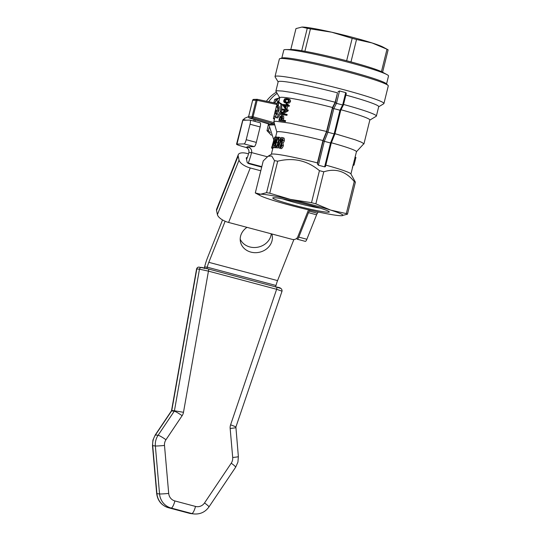 <?xml version="1.0" encoding="UTF-8"?>
<svg xmlns="http://www.w3.org/2000/svg" width="541" height="541" viewBox="0 0 541 541"><rect width="100%" height="100%" fill="white"/><g stroke="black" fill="none" stroke-linecap="round" stroke-linejoin="round"><path stroke-width="0.81" d="M306.869 239.264L298.781 237.107A4.314 1.055 104.9 0 1 297.638 239.075A4.314 1.055 104.9 0 1 297.246 239.21L305.334 241.367A4.314 1.055 -75.1 0 0 305.726 241.225A4.314 1.055 -75.1 0 0 306.869 239.264L316.586 214.804A4.314 1.055 104.9 0 1 316.972 213.938A4.314 1.055 104.9 0 1 317.364 213.269L318.243 212.004M309.939 210.158L309.276 211.118A4.314 1.055 -75.1 0 0 308.884 211.788A4.314 1.055 -75.1 0 0 308.498 212.654L316.586 214.804M297.246 239.21A4.314 1.055 104.9 0 1 296.908 238.676L296.82 238.243M308.505 209.827L297.773 236.843A4.314 3.767 -11.8 0 1 295.569 239.095A4.314 3.767 -11.8 0 1 292.289 239.399L228.593 222.452A10.786 4.571 -158.3 0 1 217.408 214.594L216.542 210.463A10.786 4.571 -158.3 0 1 216.63 209.171L238.27 154.685A10.786 4.571 21.7 0 0 238.189 155.977L239.048 160.109A10.786 4.571 21.7 0 0 250.24 167.967L260.789 170.773M298.781 237.107L308.498 212.654M248.522 153.847L247.223 153.502A10.786 4.571 21.7 0 0 238.27 154.685M261.695 167.108L249.374 163.828A2.157 0.913 -158.3 0 1 247.136 162.259L246.277 158.128A2.157 0.913 -158.3 0 1 246.29 157.871A2.157 0.913 -158.3 0 1 247.325 157.505M276.891 114.354L278.94 110.553L279.278 106.82L278.216 105.671L278.642 102.553L280.901 104.109L280.4 111.378L276.674 117.634L275.552 117.099L276.248 114.286L277.06 114.171M276.248 114.286L277.019 114.239M281.591 109.843L281.313 112.176L277.81 117.945L276.465 117.803M278.507 102.878L279.819 102.871L279.683 103.189L279.819 102.871L281.922 104.095L281.618 109.458M278.223 105.61L276.816 104.643L277.601 101.498L277.344 103.209L277.743 101.782L278.426 102.405L278.013 105.806M277.668 101.979L278.946 102.087L279.623 102.898M277.607 101.728L278.811 101.803M275.869 110.154L274.956 112.981L276.194 113.955L275.383 117.181L274.03 115.923L275.41 110.317C276.059 107.497 276.465 106.374 276.627 106.949L278.892 108.295L278.202 111.061L276.931 110.939L275.809 110.114M277.831 107.253L276.492 106.847L277.831 107.253L278.892 108.295M274.984 112.799L276.194 113.11L277.357 114.266L276.194 113.955M277.073 110.459L276.194 113.11M277.722 107.984L276.931 110.939L278.094 111.25L276.938 110.939M276.843 132.072L273.854 121.711L275.788 121.252L289.962 123.165L326.561 131.456L332.492 107.49L335.163 102.229L337.489 92.829L335.346 102.655L336.461 103.338A53.938 3.726 13.9 0 1 342.636 104.981L339.978 110.236L340.614 110.283M278.777 101.789L279.792 97.711A46.391 3.205 13.9 0 1 332.492 107.49M289.178 106.3A46.391 3.205 -166.1 0 0 287.751 106.077L287.034 108.964A46.391 3.205 -166.1 0 0 286.399 108.869L285.093 108.525A47.682 3.293 13.9 0 1 285.716 108.619L286.426 105.725A47.682 3.293 13.9 0 1 287.826 105.941L289.178 106.3L289.381 105.481L288.028 105.123A47.682 3.293 -166.1 0 0 286.635 104.9L286.858 104L288.177 104.352L287.988 105.116M286.994 103.297L285.093 102.837L288.11 102.634L289.104 101.214C289.354 99.828 288.576 98.956 286.777 98.597C283.349 98.733 284.843 99.219 283.829 100.457C283.464 101.809 284.086 102.641 285.695 102.952L289.449 102.986L290.456 101.573C290.767 100.092 289.976 99.213 288.069 98.942M282.382 118.249L283.687 118.601C283.856 116.558 283.545 115.646 282.747 115.875L281.469 115.531L279.812 116.944L278.892 120.474A47.682 3.293 13.9 0 1 284.052 121.204L284.268 120.318A47.682 3.293 -166.1 0 0 281.956 119.967L282.382 118.249C282.564 116.214 282.26 115.307 281.469 115.531M283.687 118.601L283.295 120.17M284.268 120.318L285.621 120.684L285.398 121.569A46.391 3.205 -166.1 0 0 280.15 120.805L278.892 120.474M286.892 109.715A47.682 3.293 -166.1 0 0 281.739 108.978L281.53 109.83A47.682 3.293 13.9 0 1 285.425 110.364L280.657 113.34L280.434 114.246A47.682 3.293 13.9 0 1 285.587 114.983L285.797 114.137A47.682 3.293 -166.1 0 0 281.604 113.522L286.669 110.621L286.892 109.715L288.245 110.073L288.022 110.979L282.875 113.86M285.797 114.137L287.149 114.496L286.94 115.341A46.391 3.205 -166.1 0 0 281.685 114.584L280.434 114.246M285.202 110.486A46.391 3.205 -166.1 0 0 282.781 110.161L281.53 109.83M280.387 288.326L276.64 287.129A2.157 0.527 104.9 0 1 276.661 287.129A2.157 0.527 104.9 0 1 276.857 287.785A2.157 0.527 104.9 0 1 276.634 289.279L281.827 291.119M202.057 267.491L208.454 268.985A2.157 0.527 104.9 0 1 208.468 268.992A2.157 0.527 104.9 0 1 208.67 269.641A2.157 0.527 104.9 0 1 208.447 271.136L276.634 289.279L230.594 424.834A8.629 8.365 96.4 0 0 230.155 428.465L232.698 457.49A8.629 8.365 -83.6 0 1 231.23 463.211L204.525 502.954A8.629 8.365 -83.6 0 1 195.511 506.43L174.892 500.946A8.629 8.365 -83.6 0 1 168.697 493.426L164.498 445.453A8.629 8.365 -83.6 0 1 165.965 439.738L182.121 415.684A8.629 8.365 96.4 0 0 183.487 412.296L208.447 271.136L199.467 269.202L174.432 410.788L183.487 412.296M196.586 268.911L171.558 410.477L174.432 410.788A1.082 1.048 -83.6 0 1 174.263 411.207L158.107 435.262L155.456 434.964L171.619 410.91A1.082 1.048 96.4 0 0 171.727 410.707L171.774 410.572A1.082 1.048 96.4 0 0 171.788 410.491L196.823 268.904A2.157 2.09 96.4 0 1 199.122 267.132A2.157 2.09 96.4 0 1 199.129 267.139C197.959 266.99 197.107 267.579 196.586 268.911L199.467 269.202A2.157 2.09 96.4 0 1 201.766 267.43A2.157 2.09 96.4 0 0 201.766 267.43A2.157 2.09 96.4 0 1 201.84 267.443M240.197 239.149A16.183 14.113 168.2 0 0 249.807 246.939A16.183 14.113 168.2 0 0 271.257 233.8M271.812 233.949A16.183 14.113 -11.8 0 1 272.137 235.179A16.183 14.113 -11.8 0 1 250.889 252.106A16.183 14.113 -11.8 0 1 240.454 241.786A16.183 14.113 -11.8 0 1 247 227.348M356.526 39.486A48.548 3.354 -166.1 0 0 354.369 38.911A48.548 3.354 -166.1 0 0 352.184 38.33L331.66 32.196A43.152 2.982 13.9 0 1 353.347 37.545A43.152 2.982 13.9 0 1 372.1 42.962A43.152 2.982 13.9 0 1 383.055 47.081L387.789 49.637A48.548 3.354 -166.1 0 0 386.984 49.231L372.1 42.962L356.526 39.486L350.981 61.904A48.548 3.354 13.9 0 1 381.439 71.649A48.548 3.354 13.9 0 1 382.237 72.054L386.971 74.611A53.938 3.726 -166.1 0 0 349.844 62.695A53.938 3.726 -166.1 0 0 285.81 49.576A53.938 3.726 -166.1 0 0 285.614 49.583A53.938 3.726 -166.1 0 0 283.802 50.076L281.82 58.07M285.81 49.576L291.193 49.522A48.548 3.354 13.9 0 1 301.709 50.732A48.548 3.354 13.9 0 1 304.894 51.287A48.548 3.354 13.9 0 1 346.639 60.754A48.548 3.354 13.9 0 1 350.981 61.904M386.545 83.983L388.519 75.99A53.938 3.726 -166.1 0 0 386.971 74.611M279.88 58.617L282.253 57.948A53.938 3.726 13.9 0 1 347.809 70.905A53.938 3.726 13.9 0 1 386.22 83.672L388.005 85.377A56.095 3.875 -166.1 0 0 348.059 72.102A56.095 3.875 -166.1 0 0 279.88 58.617A56.095 3.875 -166.1 0 0 279.372 58.976L275.017 76.572A56.095 3.875 13.9 0 1 343.704 89.698A56.095 3.875 13.9 0 1 383.927 103.527A56.095 3.875 13.9 0 1 383.731 103.75L378.68 106.787M278.142 81.907L275.085 76.863A56.095 3.875 13.9 0 1 275.017 76.572M383.927 103.527L388.282 85.924A56.095 3.875 -166.1 0 0 388.005 85.377M335.346 102.655L332.681 107.916L333.067 108.281L333.79 108.592L336.482 103.338L339.518 90.976A53.938 3.726 13.9 0 1 342.642 91.801A53.938 3.726 13.9 0 1 345.713 92.626L342.649 104.981L343.434 104.812M346.233 93.086L346.145 93.857L346.233 93.086L345.713 92.626M345.882 95.067A51.78 3.577 13.9 0 1 378.707 106.665L376.38 116.072A51.78 3.577 13.9 0 1 376.198 116.281L369.828 120.102M325.817 165.133A40.994 2.833 13.9 0 1 350.866 173.857L355.39 182.155A48.548 3.354 13.9 0 0 354.24 181.553L346.308 213.587A48.548 3.354 13.9 0 1 347.464 214.189L341.472 215.724A43.152 2.982 -166.1 0 0 330.734 210.111A43.152 2.982 -166.1 0 0 311.981 204.701A43.152 2.982 -166.1 0 0 290.294 199.352A43.152 2.982 -166.1 0 0 260.593 194.205A43.152 2.982 -166.1 0 0 260.383 195.7A43.152 2.982 -166.1 0 0 271.332 199.818A43.152 2.982 -166.1 0 0 290.091 205.235A43.152 2.982 -166.1 0 0 311.772 210.577A43.152 2.982 -166.1 0 0 341.317 215.731L341.317 215.731A43.152 2.982 -166.1 0 0 341.472 215.724L341.317 215.731M325.269 166.777L325.52 166.175L324.627 166.871A43.152 2.982 13.9 0 0 321.55 166.046A43.152 2.982 13.9 0 0 318.406 165.215L324.316 141.329L327.934 132.254A48.548 3.354 13.9 0 1 334.128 133.898L334.879 133.877M260.383 195.7L255.65 193.144A48.548 3.354 13.9 0 1 255.298 192.948L260.593 194.205L266.585 192.67A48.548 3.354 13.9 0 1 269.77 193.218L277.695 161.191C293.35 157.323 307.261 160.474 319.44 170.658A48.548 3.354 13.9 0 1 321.625 171.233A48.548 3.354 13.9 0 1 323.782 171.808C335.67 168.035 345.821 171.281 354.24 181.553M282.544 198.845A24.697 1.704 -166.1 0 0 295.386 202.645A24.697 1.704 -166.1 0 0 320.245 208.177M274.537 124.112A1.082 1.041 88.6 0 0 274.213 123.95L274.449 123.632M268.951 123.7L249.327 117.979A1.082 1.041 -91.4 0 1 248.603 116.68L248.596 116.714M332.681 107.916L326.791 131.727L323.18 140.809L324.316 141.329A43.152 2.982 13.9 0 1 330.524 142.98L331.268 142.959M323.18 140.809L317.432 164.024L318.406 165.215M326.791 131.727L327.934 132.254L333.811 108.599A48.548 3.354 13.9 0 1 339.978 110.236L334.142 133.904L330.524 142.98M339.518 90.976L338.057 91.7M308.424 204.782A29.126 2.015 13.9 0 1 329.165 211.68A29.126 2.015 13.9 0 1 293.648 205.147A29.126 2.015 13.9 0 1 273.022 197.783A29.126 2.015 13.9 0 1 308.424 204.782M269.77 193.218L290.294 199.352L311.515 202.686A48.548 3.354 13.9 0 1 313.699 203.267A48.548 3.354 13.9 0 1 315.856 203.842L323.782 171.808M315.856 203.842L330.734 210.111L346.308 213.587M269.553 124.214L270.033 124.998L274.76 124.883M273.766 139.815L268.579 123.855M274.443 102.939L279.46 97.312M280.137 142.269L278.568 144.792C278.175 147.051 278.453 148.187 279.406 148.214C280.59 148.207 281.462 147.247 282.037 145.34L281.618 142.486L282.977 140.525C283.146 138.347 282.835 137.36 282.03 137.549C281.415 137.15 280.711 137.982 279.934 140.045L280.137 142.269M282.159 137.576L283.464 137.928L282.159 137.576M279.67 147.166C279 146.597 278.831 145.833 279.163 144.88C279.717 143.331 280.231 142.682 280.698 142.925C281.273 142.817 281.469 143.588 281.3 145.238C280.711 146.767 280.17 147.409 279.67 147.166L279.602 147.152M280.975 141.877L280.549 140.078L281.78 138.604L282.253 140.403L280.907 141.864M282.328 139.362L281.739 141.485M281.306 143.527L280.441 145.218L280.38 146.915M281.618 142.486L282.936 142.838L283.383 145.698C282.436 148.011 281.543 148.964 280.705 148.565M283.335 137.901C284.153 137.718 284.478 138.706 284.316 140.876C283.734 142.29 283.274 142.946 282.936 142.838M272.907 145.002A42.293 2.921 13.9 0 1 273.131 144.974L273.421 143.798A42.293 2.921 -166.1 0 0 273.198 143.818L274.875 137.056A42.293 2.921 -166.1 0 0 274.733 137.076L272.319 145.198A42.293 2.921 13.9 0 1 272.732 145.029L272.116 147.531L273.333 147.855A40.994 2.833 -166.1 0 1 273.509 147.821L272.292 147.497L272.907 145.002L274.125 145.326L273.509 147.821M272.319 145.198L272.671 145.292M274.875 137.056L276.045 137.583M273.029 143.852A42.293 2.921 -166.1 0 0 272.698 143.96L274.186 139.152L273.029 143.852M273.131 144.974L274.186 145.252M273.645 147.443A42.293 2.921 13.9 0 1 273.983 147.456L274.598 144.954A42.293 2.921 13.9 0 1 274.997 144.974L275.288 143.798A42.293 2.921 -166.1 0 0 274.889 143.778L276.566 137.008A42.293 2.921 -166.1 0 0 276.289 137.001L273.286 144.961A42.293 2.921 13.9 0 1 274.267 144.947L273.645 147.443L274.862 147.767A40.994 2.833 -166.1 0 1 275.193 147.781L273.983 147.456M273.82 143.771L275.721 139.071L274.558 143.764A42.293 2.921 -166.1 0 0 273.82 143.771M276.566 137.008L277.783 137.333L277.695 137.678M275.288 143.798L275.687 143.906M274.997 144.974L275.464 145.103M274.598 144.954L275.45 145.184M275.362 147.105L275.193 147.781M273.286 144.961L274.199 145.204M272.779 148.484L271.798 148.22A42.293 2.921 13.9 0 1 271.71 148.119L272.799 148.41M272.15 146.347L272.427 145.225M273.401 141.289L274.53 137.691M276.045 142.351L275.328 146.625L275.883 147.774C276.694 147.794 277.58 146.07 278.534 142.594C279.305 141.1 279.298 139.274 278.52 137.11C277.716 137.231 276.891 138.976 276.045 142.351M279.839 137.455L278.52 137.11L280.089 137.61L280.414 138.746M276.14 146.726C275.775 145.211 275.89 143.764 276.471 142.378L277.567 138.875L278.25 138.171C278.683 139.625 278.601 141.079 278 142.533C277.864 144.055 277.242 145.448 276.14 146.726L276.106 146.719M277.567 138.875L278.798 139.199L277.114 145.495M278.399 146.963L277.12 148.106M271.609 147.828A42.293 2.921 13.9 0 1 271.636 147.767L271.995 146.313A42.293 2.921 -166.1 0 0 271.967 146.374L271.609 147.828A42.293 2.921 13.9 0 0 271.609 147.849L272.853 148.18M271.995 146.313L272.394 146.415M271.636 147.767L272.88 148.099A40.994 2.833 -166.1 0 0 272.867 148.139L271.345 154.28M272.968 147.761L272.88 148.099M255.298 192.948L263.23 160.914L268.025 156.275L271.467 154.205A40.994 2.833 13.9 0 1 317.418 162.895L322.95 140.538L326.561 131.456M275.565 137.238L276.857 132.018A40.994 2.833 13.9 0 1 322.95 140.538M276.708 105.36L277.743 100.924L279.021 101.262M277.168 105.495L277.804 105.664L277.465 107.091M286.426 105.725L287.751 106.077M285.716 108.619L287.034 108.964M286.858 104A47.682 3.293 -166.1 0 0 286.236 103.906L286.013 104.805A47.682 3.293 -166.1 0 0 282.875 104.386L282.706 105.055L285.093 108.525M283.552 105.319A47.682 3.293 13.9 0 1 285.81 105.63L285.29 107.713L283.552 105.319L284.823 105.657L285.547 106.685M287.826 105.941L288.028 105.123M285.77 105.786A46.391 3.205 -166.1 0 0 284.823 105.657M286.568 99.436L288.218 100.044L288.502 101.12C288.475 101.931 287.609 102.263 285.905 102.114L284.37 101.471L284.268 100.518C284.309 99.659 285.073 99.294 286.568 99.436L287.859 99.781C286.27 99.659 285.499 100.017 285.533 100.856L286.013 102.127M284.37 101.471L285.634 101.809M288.711 99.071L286.777 98.597M285.905 102.114L285.269 101.992M281.469 116.504L281.773 118.148L281.347 119.879A47.682 3.293 -166.1 0 0 279.629 119.649L280.299 117.12L281.367 116.471M284.052 121.204L285.398 121.569M281.868 117.018L280.935 119.818M274.47 119.216L274.165 119.135A47.682 3.293 13.9 0 1 273.367 118.29L274.618 118.621M273.367 118.29L274.916 113.13M286.669 110.621L288.022 110.979M285.587 114.983L286.94 115.341M275.031 111.554L275.308 110.722M275.876 108.471L276.235 107.226M276.113 107.192L276.336 106.286L277.587 106.618M355.653 158.493L355.91 157.465A41.86 2.894 -166.1 0 0 355.917 157.411L354.044 164.971A41.86 2.894 13.9 0 1 354.037 165.039A41.86 2.894 13.9 0 1 354.024 165.086L353.084 164.836M353.78 165.019L353.686 165.296A41.86 2.894 13.9 0 1 353.449 165.35L352.982 165.228M353.686 165.296L353.016 165.113M354.044 164.971L353.111 164.721M355.917 157.411L354.997 157.167M354.93 161.245L354.03 161.002M352.549 167L352.299 168.224M352.576 166.682L352.691 167.21M350.933 173.979L352.205 168.846A40.994 2.833 -166.1 0 0 352.211 168.792L355.315 156.254A40.994 2.833 13.9 0 1 355.309 156.308A40.994 2.833 13.9 0 1 355.234 156.423M268.025 156.275L271.731 156.004L274.51 160.636A48.548 3.354 13.9 0 1 277.695 161.191M274.51 160.636L266.585 192.67M319.44 170.658L311.515 202.686M331.383 142.783A40.994 2.833 13.9 0 1 356.445 151.717L355.309 156.308M334.96 133.688L355.173 139.794L361.28 142.141L363.856 143.71L356.431 151.771M340.992 109.755A46.391 3.205 13.9 0 1 369.848 119.994L363.917 143.96M343.555 104.467A51.78 3.577 13.9 0 1 376.38 116.072M274.314 119.176L274.273 119.994M317.432 164.024L317.418 162.895M279.765 97.82L275.849 91.192L278.175 81.786A51.78 3.577 13.9 0 1 337.489 92.829M347.464 214.189L355.39 182.155M275.849 91.192L277.006 90.746L282.564 91.064L292.201 92.558L319.785 98.415L335.163 102.229M301.959 27.05L302.121 27.05A43.152 2.982 13.9 0 1 331.66 32.196L310.446 28.869A48.548 3.354 -166.1 0 0 307.261 28.315L301.959 27.05L295.974 28.592L290.794 49.529M381.439 71.649L386.984 49.231M387.789 49.637A48.548 3.354 -166.1 0 1 388.134 49.833L382.588 72.244M301.709 50.732L307.261 28.315M310.446 28.869L304.894 51.287M346.639 60.754L352.184 38.33M275.592 101.397L276.113 99.28L277.925 98.76M270.29 132.613L268.35 130.651L269.053 127.825M278.487 98.212L274.767 99.314L276.113 99.28M268.505 123.835L267.004 130.679L268.35 130.651M274.767 99.314L273.793 102.804M267.004 130.679L271.305 135.223M248.15 163.321L248.258 163.044A21.579 5.268 -75.1 0 0 251.579 152.582A4.314 4.172 88.6 0 0 248.569 147.328L247.088 146.773L254.196 146.597A4.314 1.055 -75.1 0 0 256.319 142.391L260.147 126.932A4.314 1.055 -75.1 0 0 260.16 122.787A4.314 1.055 -75.1 0 0 260.086 122.78M236.545 144.204L242.699 120.278A12.943 0.893 -166.1 0 1 242.875 120.264L249.976 120.088A4.314 1.055 104.9 0 1 250.05 120.102A4.314 1.055 104.9 0 1 250.037 124.241L246.209 139.706A4.314 1.055 104.9 0 1 244.086 143.913L236.985 144.082A12.943 0.893 13.9 0 0 236.545 144.204A12.943 0.893 13.9 0 0 245.83 147.395A4.314 4.172 -91.4 0 1 248.84 152.65A10.786 2.637 -75.1 0 1 247.183 157.877L246.554 159.46M276.336 92.173A34.523 33.393 88.6 0 0 266.388 101.241M268.728 101.735A34.523 33.393 -91.4 0 1 277.08 93.39M254.202 119.473L253.553 121.028M242.699 120.278L244.762 118.229L248.576 116.653M293.885 239.535L277.567 280.61A10.786 2.637 -75.1 0 0 275.998 285.479L207.25 267.186A10.786 2.637 104.9 0 1 208.819 262.324L225.137 221.249M206.966 268.796L207.25 267.186L204.606 266.889A21.579 5.268 -75.1 0 1 207.744 257.158L222.527 219.93M275.477 287.021L275.998 285.479M204.322 268.498L204.606 266.889M250.24 167.967L228.593 222.452M317.364 213.269L309.276 211.118M238.189 155.977L216.542 210.463M217.408 214.594L239.048 160.109M280.238 111.872L281.313 112.176M280.4 111.378L281.476 111.683M280.901 104.109L282.01 104.42M280.813 103.784L281.922 104.095M278.426 102.405L279.609 102.716M277.628 101.58L278.838 101.891M274.956 112.981L276.16 113.285M275.295 111.554L276.498 111.865M277.722 107.76L278.892 108.078M199.122 267.132L208.468 268.992L276.661 287.129L208.488 268.999M276.661 287.129C280.339 287.406 282.138 288.732 282.057 291.105L235.89 427.052A7.554 0.413 -161.2 0 0 234.936 426.504A7.554 0.413 -161.2 0 0 230.594 424.834M171.558 410.477L171.362 410.971A7.554 0.879 -146.1 0 1 171.619 410.91L174.263 411.207A7.554 0.879 33.9 0 1 177.333 412.607A7.554 0.879 33.9 0 1 182.121 415.684M164.498 445.453A7.554 0.379 -5 0 1 158.797 445.906A7.554 0.379 -5 0 1 155.355 445.973L159.554 493.947L156.91 493.649L152.711 445.676L155.355 445.973A16.183 15.682 96.4 0 1 155.815 440.374A16.183 15.682 96.4 0 1 158.107 435.262A7.554 0.879 33.9 0 1 161.171 436.655A7.554 0.879 33.9 0 1 165.965 439.738M174.892 500.946A7.554 1.846 -75.1 0 1 173.019 506.051A7.554 1.846 -75.1 0 1 171.159 508.046L191.785 513.531L189.14 513.233L168.515 507.749L171.159 508.046A16.183 15.682 96.4 0 1 163.193 502.9A16.183 15.682 96.4 0 1 159.554 493.947A7.554 0.379 -5 0 0 163.003 493.879A7.554 0.379 -5 0 0 168.697 493.426M235.89 427.052L238.371 456.624L237.918 462.149L235.646 467.214L208.941 506.958C205.235 512.084 200.251 514.41 193.996 513.95A16.183 15.682 96.4 0 1 191.785 513.531A7.554 1.846 -75.1 0 0 193.644 511.543A7.554 1.846 -75.1 0 0 195.511 506.43M208.941 506.958A7.554 0.879 -146.1 0 0 208.231 505.916A7.554 0.879 -146.1 0 0 204.525 502.954M235.646 467.214A7.554 0.879 -146.1 0 0 234.936 466.166A7.554 0.879 -146.1 0 0 231.23 463.211M238.371 456.624A7.554 0.379 175 0 1 237.31 456.915A7.554 0.379 175 0 1 232.698 457.49M235.829 427.6A7.554 0.379 175 0 1 234.767 427.89A7.554 0.379 175 0 1 230.155 428.465M193.996 513.95L191.352 513.652A16.183 15.682 -83.6 0 1 189.14 513.233A7.554 1.846 104.9 0 1 189.073 513.226A7.554 1.846 104.9 0 1 189.012 513.199M171.362 410.971L155.199 435.018A7.554 0.879 -146.1 0 1 155.456 434.964A16.183 15.682 -83.6 0 0 153.171 440.076A16.183 15.682 -83.6 0 0 152.711 445.676A7.554 0.379 175 0 1 152.481 445.608L156.68 493.581A7.554 0.379 175 0 0 156.91 493.649A16.183 15.682 -83.6 0 0 160.549 502.603A16.183 15.682 -83.6 0 0 168.515 507.749A7.554 1.846 104.9 0 1 168.454 507.735L191.352 513.652M274.287 122.773L253.08 116.788L248.603 116.68L252.681 100.213A1.082 1.041 -91.4 0 1 253.668 99.402L257.124 99.314A1.082 1.082 0 0 1 257.374 99.341L277.026 103.487L257.374 99.341A1.082 1.041 88.6 0 0 256.136 100.126L252.065 116.592A1.082 1.041 88.6 0 0 252.782 117.897L274.213 123.95L269.29 124.072A1.082 1.041 -91.4 0 1 270.033 124.998M249.327 117.979L252.782 117.897L257.151 100.322L252.674 100.247M330.537 142.986L324.627 166.871M280.549 140.078L281.834 140.423M279.163 144.88L280.441 145.218M282.037 145.34L283.383 145.698M282.977 140.525L284.316 140.876M276.471 142.378L277.695 142.709M278.534 142.594L279.798 142.932M276.667 105.353L277.946 105.691M284.268 100.518L285.533 100.856M288.11 102.634L289.449 102.986M289.104 101.214L290.456 101.573M280.299 117.12L281.563 117.458M280.055 117.938L281.32 118.276M257.306 99.598L257.151 100.322L276.796 104.467M242.875 120.264L236.985 144.082M260.147 126.932L250.037 124.241M256.319 142.391L246.209 139.706M254.196 146.597L244.086 143.913M248.711 146.733L248.569 147.328L245.83 147.395M267.295 156.762L251.579 152.582L248.84 152.65M255.372 119.831L254.98 121.407M246.182 120.183L243.098 119.48M261.81 166.648L248.258 163.044M277.567 280.61L208.819 262.324M276.37 114.063L277.533 114.381M278.642 102.553L279.812 102.864M277.736 101.776L278.946 102.087M275.031 116.951L273.861 121.678M155.199 435.018L152.934 440.083L152.481 445.608M253.668 99.402A1.082 1.082 0 0 0 252.647 100.22L248.569 116.687A1.082 1.082 0 0 0 249.3 117.979L269.628 124.247M276.688 105.367L277.966 105.705M354.362 163.727L354.037 165.039M340.769 110.188L343.434 104.927L346.247 93.593M334.899 133.938L340.776 110.168M334.893 133.945L331.281 143.02L325.499 166.418M250.05 120.102L260.16 122.787M156.68 493.581C157.661 500.797 161.583 505.517 168.454 507.735"/></g></svg>
